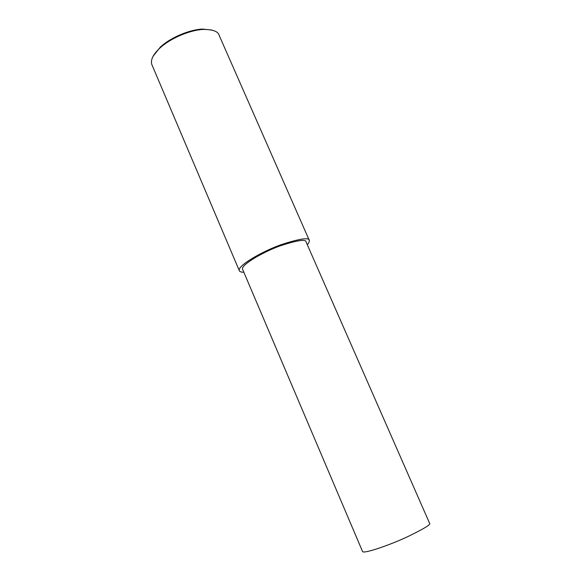 <?xml version="1.0" encoding="UTF-8"?>
<svg xmlns="http://www.w3.org/2000/svg" width="581" height="581" viewBox="0 0 581 581"><rect width="100%" height="100%" fill="white"/><g stroke="black" fill="none" stroke-linecap="round" stroke-linejoin="round"><path stroke-width="0.87" d="M307.298 244.724L308.772 242.894L309.419 240.621L219.269 35.615C218.405 31.563 213.183 29.5 203.611 29.435C192.311 29.646 172.027 36.966 160.007 47.94C153.261 54.207 150.501 59.661 151.728 64.28L239.198 270.426C239.51 271.654 241.057 272.249 243.846 272.228M211.825 30.045L202.595 29.094C191.643 29.304 172.027 36.378 160.4 47.003L153.188 56.103M309.419 240.621C309.462 237.164 299.999 238.53 281.022 244.71C261.733 251.566 237.745 265.662 239.198 270.426M362.595 551.623C364.098 553.853 389.147 545.29 406.823 537.084C423.912 528.833 431.487 524.207 429.555 523.205L306.136 242.074C306.172 238.944 297.595 240.178 280.412 245.77C262.968 251.972 241.202 264.747 242.502 269.083L362.471 551.34M203.611 29.435L202.595 29.094M160.007 47.94L160.4 47.003"/></g></svg>
